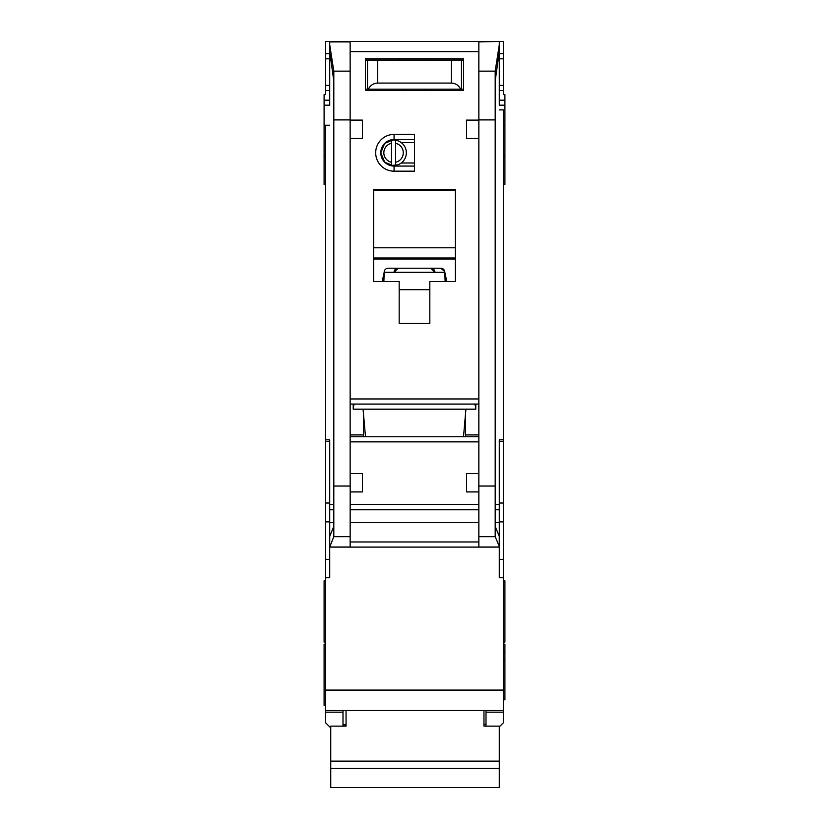 <?xml version="1.0" encoding="UTF-8"?>
<svg xmlns="http://www.w3.org/2000/svg" width="829" height="829" viewBox="0 0 829 829"><rect width="100%" height="100%" fill="white"/><g stroke="black" fill="none" stroke-linecap="round" stroke-linejoin="round"><path stroke-width="1.24" d="M397.599 164.909L391.516 165.396A12.767 12.767 0 0 1 380.791 152.795L384.677 162.183L394.076 166.069L394.076 171.178A18.383 18.383 0 0 1 375.682 152.795A18.383 18.383 0 0 1 394.076 134.402L414.5 134.402L414.5 171.178L394.076 171.178M342.999 710.526L342.999 712.173L325.631 712.173L325.631 722.774L330.232 727.375M399.174 58.818L399.174 60.092M429.826 58.818L429.826 60.092M495.193 80.89L499.286 51.667L499.286 104.786M329.714 104.786L329.714 41.45L503.369 41.45L503.369 94.568L504.902 94.568L504.902 125.21L503.369 125.21M325.631 577.73L329.714 577.73L329.714 547.088L499.286 547.088L499.286 577.73L503.369 577.73L503.369 690.091L325.631 690.091L325.631 125.21L324.098 125.21L324.098 105.19L329.714 105.19M503.369 184.452L504.902 184.452L504.902 125.21M503.369 642.081L504.902 642.081L504.902 580.797L503.369 580.797M503.369 699.8L504.902 699.8L504.902 644.123L503.369 644.123M503.369 660.309L504.902 660.309M324.098 125.21L324.098 184.452L325.631 184.452M325.631 644.123L324.098 644.123L324.098 705.417L325.631 705.417M325.631 580.797L324.098 580.797L324.098 642.081L325.631 642.081M329.714 90.485L325.631 90.485L325.631 94.568L324.098 94.568L324.098 105.19M463.515 436.759L465.929 409.184M353.216 404.075L353.216 409.184L475.784 409.184L475.784 404.075M365.485 436.759L363.071 409.184M394.076 134.402L394.076 139.51L384.677 143.396L380.791 152.795A13.274 13.274 0 0 0 394.076 166.069L414.5 166.069M460.489 547.088L368.511 547.088L460.489 547.088M395.599 143.303A9.699 9.699 0 0 1 395.599 162.277L395.599 165.396A12.767 12.767 0 0 0 395.599 140.184L395.599 162.277M389.526 164.909L385.589 163.002M391.516 162.277A9.699 9.699 0 0 1 391.516 143.303L391.516 165.396A12.767 12.767 0 0 0 395.599 165.396M385.589 142.578L391.516 140.194A12.767 12.767 0 0 0 380.791 152.795A13.274 13.274 0 0 1 394.076 139.51L414.5 139.51M395.599 140.184A12.767 12.767 0 0 0 391.516 140.184L391.516 143.303M414.5 163.002L401.226 163.002M414.5 142.578L401.226 142.578M478.851 138.495L466.592 138.495L466.592 120.101L478.851 120.101L478.851 547.036L499.286 547.036L499.245 536.145L495.193 526.539M329.714 41.916L350.149 41.916L350.149 120.101L362.408 120.101L362.408 138.495L350.149 138.495L350.149 473.535L362.408 473.535L362.408 491.929L350.18 491.929L350.149 473.535M399.174 281.497L373.641 281.497L373.641 189.561L455.359 189.561L455.359 281.497L429.826 281.497L429.826 323.383L399.174 323.383L399.174 281.497M365.465 58.818L463.535 58.818L463.535 90.485L365.465 90.485L365.465 58.818M363.423 413.267L363.423 436.759M363.423 434.924L350.149 434.924M350.149 404.075L478.851 404.075M478.851 436.759L350.149 436.759M465.577 413.267L465.577 436.759M465.577 434.924L478.851 434.924M478.851 473.535L466.592 473.535L466.592 491.929L478.82 491.929M499.286 51.667L499.286 44.807L495.193 71.139L495.193 536.664L499.286 546.363M499.286 41.45L478.851 41.916L478.851 120.101M350.149 120.101L350.149 138.495M329.714 44.807L333.807 71.139L333.807 536.664L350.149 536.664L350.149 547.036L329.714 547.036L333.807 536.664M474.768 404.075L475.784 407.143M353.216 407.143L354.232 404.075M350.149 536.664L350.18 491.929M333.807 526.539L329.755 536.145L329.714 541.979L329.714 439.826L325.631 439.826M329.714 541.979L329.714 546.363M499.286 109.905L503.369 109.905L503.369 439.826L499.286 439.826L499.286 541.979M373.641 281.497L373.641 259.518A19.409 19.409 0 0 1 374.117 259L454.883 259A19.409 19.409 0 0 1 455.359 259.518L454.883 259M455.359 281.497L455.359 259.518M429.826 323.383L399.174 323.383M365.465 90.485L393.05 90.485M435.95 90.485L463.535 90.485M325.631 125.21L329.714 125.21M329.714 51.667L333.807 80.89M325.631 712.173L325.631 710.526L503.369 710.526L503.369 712.173L486.001 712.173L486.001 710.526L503.369 710.526L503.369 690.091M325.631 690.091L325.631 710.526M325.631 90.485L325.631 41.45L329.714 41.45M503.369 439.826L503.369 577.73M499.286 726.867L503.369 722.774L503.369 712.173M499.286 44.807L499.286 41.916M383.858 273.477L382.293 281.497M445.142 281.497L444.769 271.529A4.083 4.083 0 0 0 440.759 268.223L388.241 268.223A4.083 4.083 0 0 0 384.231 271.529L383.858 281.497M446.707 281.497L445.142 273.477M373.641 259.518L374.117 259M373.641 258.006L455.359 258.006M455.359 190.079L373.641 190.079M342.999 712.173L342.999 726.142M329.714 53.709L325.631 53.709M499.286 53.709L503.369 53.709M499.286 90.485L503.369 90.485M486.001 712.173L486.001 726.142M503.369 651.926L504.902 651.926M383.029 277.725L383.858 277.725M444.914 272.306L384.086 272.306M440.759 268.223L444.769 271.529M445.971 277.725L445.142 277.725M365.465 89.2L368.366 89.2C370.283 85.325 373.402 83.283 377.723 83.076L451.277 83.076C455.598 83.283 458.717 85.325 460.634 89.2L463.535 89.2M460.634 89.2L368.366 89.2M463.535 60.092L365.465 60.092M424.717 90.485L424.717 89.2M404.283 90.485L404.283 89.2M483.96 710.526L483.96 726.142L499.286 726.142L499.286 787.55L330.74 787.55L330.74 768.317L499.286 768.317M330.74 768.317L330.74 726.142L346.056 726.142L346.056 710.526M398.158 268.223L394.076 272.306A4.083 4.083 0 0 1 398.158 268.223M430.842 268.223A4.083 4.083 0 0 1 434.924 272.306L430.842 268.223M330.74 761.136L499.286 761.136M461.484 89.2L461.484 60.092M367.516 89.2L367.516 60.092M374.667 58.818L374.667 60.092M454.333 58.818L454.333 60.092M499.286 105.19L504.902 105.19M350.149 398.967L478.851 398.967M350.149 51.667L478.851 51.667M350.149 441.867L478.851 441.867M478.851 504.436L350.149 504.436M478.851 486.043L495.193 486.043M478.851 119.904L495.193 119.904M350.149 119.904L333.807 119.904M333.807 486.043L350.149 486.043M478.851 541.979L350.149 541.979M478.851 509.773L350.149 509.773M478.851 536.664L495.193 536.664M495.193 71.139L478.851 71.139M350.149 71.139L333.807 71.139M333.807 509.773L329.714 509.773M329.714 522.571L333.807 522.571M329.714 504.436L333.807 504.436M329.714 441.411L325.631 441.411M329.714 503.016L325.631 503.016M329.714 521.866L325.631 521.866M329.714 559.337L325.631 559.337M499.286 559.337L503.369 559.337M499.286 521.866L503.369 521.866M499.286 503.016L503.369 503.016M499.286 441.411L503.369 441.411M499.286 504.436L495.193 504.436M499.286 509.773L495.193 509.773M499.286 522.571L495.193 522.571M478.851 522.571L350.149 522.571M373.641 247.788L455.359 247.788M399.174 289.673L429.826 289.673M324.098 100.195L329.714 100.195M329.714 85.377L325.631 85.377M325.631 58.818L329.714 58.818M499.286 58.818L503.369 58.818M503.369 85.377L499.286 85.377M504.902 100.195L499.286 100.195M451.277 83.076L451.277 60.092M377.723 83.076L377.723 60.092M325.631 155.852L324.098 155.852M503.369 155.852L504.902 155.852M483.96 724.308L486.001 724.308M342.999 724.826L346.056 724.826"/></g></svg>
